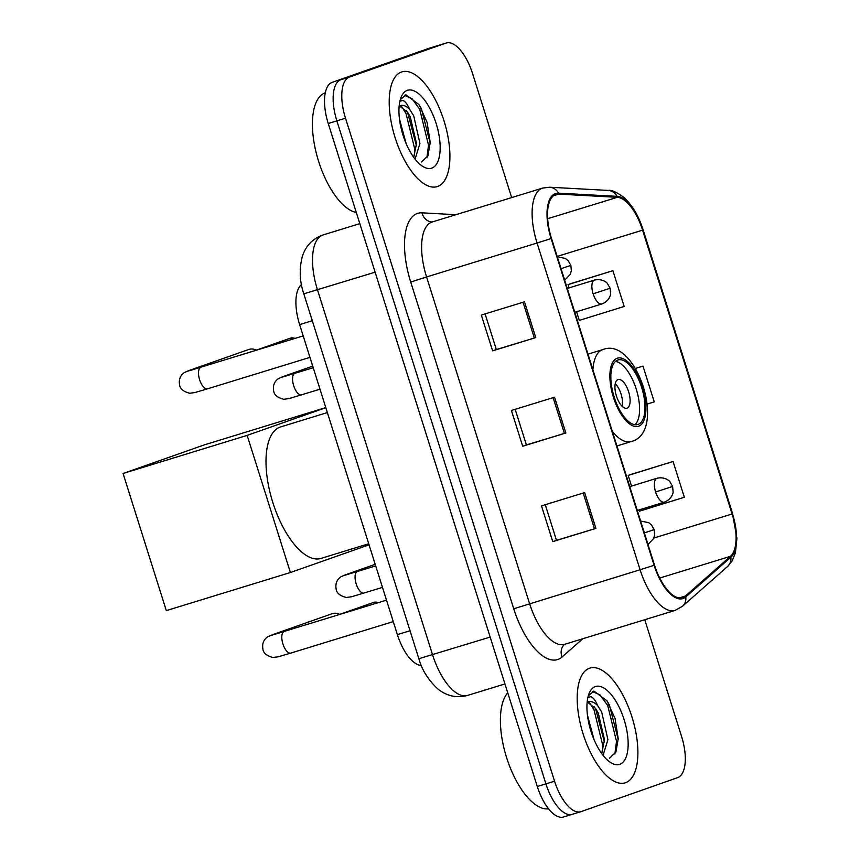 <?xml version="1.0" encoding="UTF-8"?>
<svg xmlns="http://www.w3.org/2000/svg" width="860" height="860" viewBox="0 0 860 860"><rect width="100%" height="100%" fill="white"/><g stroke="black" fill="none" stroke-linecap="round" stroke-linejoin="round"><path stroke-width="1.29" d="M421.292 665.425A37.517 16.146 -107.1 0 1 397.374 634.626L299.635 324.629A37.517 16.146 -107.1 0 1 301.484 284.66M429.29 48.224A37.517 16.146 72.9 0 0 429.022 48.3A37.517 16.146 72.9 0 0 428.753 48.386L332.207 82.367A37.517 16.146 72.9 0 0 328.24 123.507L537.285 786.502A37.517 16.146 72.9 0 0 563.547 817L572.169 814.345A37.517 16.146 72.9 0 0 572.438 814.259M511.668 197.585L472.538 73.498A37.517 16.146 72.9 0 0 446.286 43A37.517 16.146 72.9 0 0 446.017 43.086L349.472 77.067A37.517 16.146 72.9 0 0 345.505 118.207L554.549 781.202L545.917 783.858A37.517 16.146 72.9 0 0 572.169 814.345A37.517 16.146 72.9 0 1 545.917 783.858L336.873 120.862L545.917 783.858L537.285 786.502M349.472 77.067L340.839 79.722A37.517 16.146 72.9 0 0 336.873 120.862A37.517 16.146 72.9 0 1 340.839 79.722L437.385 45.741L332.207 82.367M429.022 48.3L437.654 45.655A37.517 16.146 72.9 0 0 437.385 45.741A37.517 16.146 72.9 0 1 437.654 45.655A37.517 16.146 72.9 0 1 437.923 45.569M625.586 782.697A60.017 25.843 72.9 0 0 632.089 717.369A60.017 25.843 72.9 0 0 589.917 668.08A60.017 25.843 72.9 0 0 589.498 668.22A60.017 25.843 72.9 0 0 582.994 733.548A60.017 25.843 72.9 0 0 625.155 782.837A60.017 25.843 72.9 0 0 625.586 782.697A60.017 25.843 72.9 0 0 632.089 717.369A60.017 25.843 72.9 0 0 589.917 668.08A60.017 25.843 72.9 0 0 589.498 668.22A60.017 25.843 72.9 0 0 582.994 733.548A60.017 25.843 72.9 0 0 625.155 782.837A60.017 25.843 72.9 0 0 625.586 782.697M437.6 186.48A60.017 25.843 72.9 0 0 444.104 121.153A60.017 25.843 72.9 0 0 401.932 71.864A60.017 25.843 72.9 0 0 401.502 72.004A60.017 25.843 72.9 0 0 395.009 137.331A60.017 25.843 72.9 0 0 437.17 186.62A60.017 25.843 72.9 0 0 437.6 186.48A60.017 25.843 72.9 0 0 444.104 121.153A60.017 25.843 72.9 0 0 401.932 71.864A60.017 25.843 72.9 0 0 401.502 72.004A60.017 25.843 72.9 0 0 395.009 137.331A60.017 25.843 72.9 0 0 437.17 186.62A60.017 25.843 72.9 0 0 437.6 186.48M682.797 597.571A40.011 17.221 -107.1 0 1 682.517 597.668A40.011 17.221 -107.1 0 1 654.514 565.138L551.496 238.413A40.011 17.221 -107.1 0 1 556.011 194.435A40.011 17.221 -107.1 0 1 558.731 194.113L617.319 197.316A40.011 17.221 -107.1 0 1 642.603 230.168L732.096 514A40.011 17.221 -107.1 0 1 730.505 556.312L685.442 596.001A40.011 17.221 -107.1 0 1 682.797 597.571M683.098 598.528A41.011 17.662 72.9 0 0 685.807 596.915L730.871 557.226A41.011 17.662 72.9 0 0 732.505 513.861L643.011 230.028A41.011 17.662 72.9 0 0 617.093 196.359L558.505 193.156A41.011 17.662 72.9 0 0 551.088 238.553L654.105 565.289A41.011 17.662 72.9 0 0 683.098 598.528M524.482 301.817L481.32 315.072L492.608 350.848L535.759 337.593L524.482 301.817M485.094 313.911L496.327 349.547L535.759 337.593M496.327 349.536L492.608 350.848M584.639 492.608L541.477 505.863L552.765 541.639L595.916 528.384L584.639 492.608M545.251 504.702L556.484 540.338L595.916 528.384M556.484 540.327L552.765 541.639M554.56 397.212L511.399 410.467L522.687 446.243L565.837 432.988L554.56 397.212M515.172 409.306L526.406 444.942L565.837 432.988M526.406 444.932L522.687 446.243M554.549 781.202A37.517 16.146 72.9 0 0 580.801 811.7A37.517 16.146 72.9 0 0 581.07 811.614L677.615 777.633A37.517 16.146 72.9 0 0 681.582 736.493L644.763 619.727M639.055 509.926L639.453 511.195L684.334 497.263L673.058 461.487L629.907 474.763M569.739 283.95L612.9 270.696L568.019 284.638L569.041 287.896M576.566 311.739L579.296 320.404L624.177 306.472L612.9 270.696M647.225 404.05L654.256 401.867L642.979 366.091L635.454 368.402M642.979 366.091L635.465 368.424M673.058 461.487L628.176 475.429L631.53 486.072M628.176 475.429L630.326 474.612M568.019 284.638L570.169 283.821M507.744 692.827A62.522 26.918 72.9 0 0 508.11 762.1A62.522 26.918 72.9 0 0 548.551 808.819M587.445 715.176L594.109 739.783M587.864 697.567L590.626 696.686C592.981 697.213 595.303 700.158 597.614 705.522A28.262 12.169 72.9 0 0 588.455 701.76A28.262 12.169 72.9 0 0 588.251 701.824A28.262 12.169 72.9 0 0 587.133 702.373M597.614 705.522L601.699 712.026L607.913 739.675L603.053 755.338M587.434 702.19L595.636 708.543L598.28 713.08L604.494 739.804L601.699 753.532M609.493 758.23L615.932 751.995L618.211 738.729L615.05 718.498L606.977 700.814L593.97 691.107L588.283 695.89M593.97 691.107L593.088 691.343M619.791 764.336A40.764 17.555 72.9 0 0 624.102 719.626A40.764 17.555 72.9 0 0 595.281 686.581A40.764 17.555 72.9 0 0 589.025 693.665A40.764 17.555 72.9 0 0 590.766 730.613A40.764 17.555 72.9 0 0 610.052 762.164A40.764 17.555 72.9 0 0 619.791 764.336M592.486 691.591L599.968 694.837L607.719 705.544L616.512 741.395L614.868 754.005M589.466 702.588L594.013 709.758L602.806 745.599L602.451 751.962M606.73 700.448L609.428 705.017L618.211 739.503M594.346 706.769L595.722 709.231L604.451 742.105M603.634 754.693L603.397 755.768M638.066 424.431A33.766 14.534 72.9 0 0 641.721 387.688A33.766 14.534 72.9 0 0 618.007 359.953A33.766 14.534 72.9 0 0 617.759 360.039A33.766 14.534 72.9 0 0 614.104 396.783A33.766 14.534 72.9 0 0 637.819 424.507A33.766 14.534 72.9 0 0 638.066 424.431M634.938 424.722A33.766 14.534 72.9 0 0 636.411 389.623A33.766 14.534 72.9 0 0 615.491 361.404M327.359 412.574L280.596 426.936A68.778 29.605 72.9 0 0 280.102 427.097A68.778 29.605 72.9 0 0 272.652 501.95A68.778 29.605 72.9 0 0 320.973 558.43L368.725 543.756M627.026 408.199A15.007 6.461 72.9 0 0 628.66 391.87A15.007 6.461 72.9 0 0 618.114 379.539A15.007 6.461 72.9 0 0 618.007 379.582A15.007 6.461 72.9 0 0 616.384 395.912A15.007 6.461 72.9 0 0 626.918 408.231A15.007 6.461 72.9 0 0 627.026 408.199M622.231 406.404A15.007 6.461 72.9 0 0 615.255 383.7M123.077 473.484L247.153 435.386L290.39 572.513L166.313 610.611L123.077 473.484L204.379 444.867L325.789 407.586M247.153 435.386L325.822 407.694M369.058 544.821L290.39 572.513M275.318 634.228A11.255 10.159 70.6 0 0 272.341 634.755L331.992 613.76A11.255 10.159 70.6 0 1 332.347 613.642A11.255 10.159 70.6 0 1 339.85 614.47M192.006 369.983A11.255 10.159 70.6 0 0 189.028 370.51L248.68 349.515A11.255 10.159 70.6 0 1 249.034 349.396A11.255 10.159 70.6 0 1 256.527 350.224M325.317 92.783A62.522 26.918 72.9 0 0 325.231 92.805A62.522 26.918 72.9 0 0 316.566 154.22A62.522 26.918 72.9 0 0 356.298 212.474M399.459 118.959L406.124 143.566M399.868 101.34L402.641 100.469C404.985 100.985 407.317 103.931 409.629 109.306A28.262 12.169 72.9 0 0 400.47 105.544A28.262 12.169 72.9 0 0 400.265 105.608A28.262 12.169 72.9 0 0 399.147 106.156M409.629 109.306L413.714 115.81L419.927 143.459L415.068 159.111M399.448 105.973L407.651 112.327L410.285 116.863L416.509 143.588L413.714 157.315M421.507 162.013L427.947 155.778L430.226 142.513L427.065 122.281L418.992 104.597L405.974 94.89L400.287 99.674M405.974 94.89L405.103 95.127M431.806 168.119A40.764 17.555 72.9 0 0 436.117 123.41A40.764 17.555 72.9 0 0 407.296 90.364A40.764 17.555 72.9 0 0 401.029 97.449A40.764 17.555 72.9 0 0 402.781 134.397A40.764 17.555 72.9 0 0 422.066 165.948A40.764 17.555 72.9 0 0 431.806 168.119M404.501 95.374L411.983 98.62L419.734 109.328L428.527 145.179L426.882 157.788M401.48 106.371L406.027 113.541L414.821 149.382L414.466 155.735M418.745 104.232L421.443 108.801L430.215 143.287M406.361 110.553L407.737 113.015L416.466 145.888M415.649 158.476L415.412 159.551M410.037 630.735L397.374 634.626M312.287 320.737L299.635 324.629M321.565 288.455L313.352 290.82M303.806 293.83C299.635 281.629 299.119 269.287 302.225 256.807C305.44 246.411 312.029 239.241 321.995 235.296L323.134 234.92A50.02 21.532 72.9 0 0 322.779 235.038A50.02 21.532 72.9 0 0 317.49 289.885L432.548 654.772A50.02 21.532 72.9 0 0 467.55 695.428C456.671 698.277 446.781 696.116 437.869 688.978C428.28 680.12 421.948 670.037 418.852 658.717L303.806 293.83L375.121 272.19M490.168 637.077L418.852 658.717M328.24 123.507L345.505 118.207M428.753 48.386L446.017 43.086M582.779 638.765L562.064 656.997A62.522 26.918 -107.1 0 1 513.732 608.772L410.714 282.048L426.581 276.952L529.599 603.677A50.02 21.532 72.9 0 0 564.611 644.333L564.59 644.301M410.714 282.048A62.522 26.918 -107.1 0 1 417.326 213.484A62.522 26.918 -107.1 0 1 422.023 212.839L455.961 214.699M431.87 222.095A50.02 21.532 72.9 0 0 426.581 276.952L537.07 243.025A50.02 21.532 -107.1 0 1 542.714 188.06L432.225 221.977A50.02 21.532 72.9 0 0 431.87 222.095M675.455 610.299A50.02 21.532 -107.1 0 1 675.089 610.417L682.432 606.279A12.502 11.083 -131.4 0 0 685.807 596.915M682.432 606.279L727.495 566.589L732.183 560.827L735.44 552.765L736.923 538.199L732.505 513.861M617.093 196.359A12.502 11.148 -86.9 0 0 608.213 190.425L549.615 187.222L542.714 188.06M727.495 566.589A12.502 11.083 -131.4 0 0 730.871 557.226M558.505 193.156A12.502 11.148 -86.9 0 0 549.615 187.222M551.088 238.553L537.07 243.025L640.087 569.75L654.105 565.289M564.611 644.333L675.089 610.417A50.02 21.532 -107.1 0 1 640.087 569.75L513.732 608.772M562.064 656.997A12.502 11.083 48.6 0 1 564.504 644.376M432.128 222.009L432.085 222.009A12.502 11.148 93.1 0 1 422.023 212.839M642.603 230.168L557.162 256.409M617.319 197.316L547.659 218.709M558.731 194.113L553.571 195.704M685.442 596.001L679.153 597.937M730.505 556.312L659.706 578.049M732.096 514L653.858 538.027M553.12 397.653L564.407 433.429M583.198 493.049L594.486 528.825M523.041 302.258L534.329 338.034M617.2 358.244A35.636 15.34 72.9 0 0 613.427 397.331A35.636 15.34 72.9 0 0 638.625 426.216A35.636 15.34 72.9 0 0 642.399 387.14A35.636 15.34 72.9 0 0 617.2 358.244M631.595 441.459A48.139 20.726 -107.1 0 1 631.251 441.567A48.139 20.726 -107.1 0 1 612.374 431.516M592.905 369.779A48.139 20.726 -107.1 0 1 602.645 349.633A48.139 20.726 -107.1 0 1 602.989 349.525L587.982 354.137M644.355 532.931L654.17 529.631L654.643 534.963L653.632 538.543L647.999 544.498M284.273 631.541A11.255 4.848 72.9 0 0 284.187 631.562A11.255 4.848 72.9 0 0 284.112 631.584A11.255 4.848 72.9 0 0 282.714 643.258A11.255 4.848 72.9 0 0 290.798 653.084A11.255 4.848 72.9 0 0 290.873 653.052M339.657 614.373L373.38 602.505A8.127 7.332 70.6 0 1 378.303 602.666M561.032 268.685L570.857 265.385L571.33 270.728L570.32 274.297L564.687 280.252M200.95 367.295A11.255 4.848 72.9 0 0 200.875 367.317A11.255 4.848 72.9 0 0 200.788 367.349A11.255 4.848 72.9 0 0 199.402 379.013A11.255 4.848 72.9 0 0 207.475 388.838A11.255 4.848 72.9 0 0 207.561 388.806M256.344 350.127L290.067 338.26A8.127 7.332 70.6 0 1 294.98 338.421M629.757 486.62L657.018 478.246A12.502 5.386 72.9 0 0 656.933 478.278A12.502 5.386 72.9 0 0 655.61 491.995A12.502 5.386 72.9 0 0 664.361 502.154A12.502 5.386 72.9 0 0 664.447 502.122M655.61 491.995L672.617 486.438L673.101 491.78C673.305 492.543 672.047 499.144 664.361 502.154L637.271 510.474M357.523 571.524A11.255 4.848 72.9 0 0 357.448 571.545A11.255 4.848 72.9 0 0 357.362 571.567A11.255 4.848 72.9 0 0 355.975 583.23A11.255 4.848 72.9 0 0 364.049 593.056A11.255 4.848 72.9 0 0 364.135 593.034M382.485 587.401L351.525 596.765L346.247 597.474C339.904 595.84 336.539 592.991 336.131 588.949C335.26 583.628 336.905 579.554 341.054 576.716L345.602 574.738A11.255 10.159 70.6 0 1 345.946 574.62A11.255 10.159 70.6 0 1 348.579 574.211M567.267 288.444L594.529 280.07A12.502 5.386 72.9 0 0 594.443 280.091A12.502 5.386 72.9 0 0 593.12 293.808A12.502 5.386 72.9 0 0 601.871 303.978A12.502 5.386 72.9 0 0 601.968 303.945M593.12 293.808L610.127 288.261L610.611 293.593C610.815 294.356 609.568 300.968 601.871 303.978L574.781 312.287M295.044 373.337A11.255 4.848 72.9 0 0 294.958 373.358A11.255 4.848 72.9 0 0 294.883 373.39A11.255 4.848 72.9 0 0 293.486 385.054A11.255 4.848 72.9 0 0 301.57 394.88A11.255 4.848 72.9 0 0 301.645 394.847M319.995 389.214L289.046 398.588L283.757 399.298C277.425 397.653 274.05 394.815 273.652 390.762C272.781 385.441 274.415 381.367 278.565 378.529L283.112 376.551A11.255 10.159 70.6 0 1 283.467 376.433A11.255 10.159 70.6 0 1 286.09 376.024M323.134 234.92L359.824 223.654M467.55 695.428L504.949 683.947M732.645 513.785L643.162 229.942C638.679 215.924 632.261 205.088 623.909 197.434C616.738 192.124 611.503 189.791 608.213 190.425M580.801 811.7L572.169 814.345M446.286 43L437.654 45.655M616.932 445.964L631.992 441.331C667.124 431.215 636.432 336.163 602.989 349.525M272.341 634.755L267.804 636.733C263.644 639.571 262.01 643.645 262.88 648.967C263.278 653.009 266.654 655.857 272.986 657.491L278.274 656.793L290.798 653.084L393.278 621.608M271.771 635.228L386.505 600.14M640.592 520.999L648.784 522.729L651.525 525.009L654.17 529.631M373.38 602.505L378.798 602.516M189.028 370.51L184.481 372.488C180.331 375.325 178.697 379.4 179.557 384.721C179.966 388.774 183.33 391.612 189.673 393.256L194.951 392.547L207.475 388.838L309.955 357.373M188.458 370.983L303.193 335.905M557.269 256.753L565.461 258.495L568.202 260.763L570.857 265.385M290.067 338.26L295.485 338.27M345.021 575.2L375.723 565.934M345.602 574.738L375.207 564.311M657.018 478.246C665.103 476.44 669.779 481.191 669.972 481.815L672.617 486.438M282.542 377.024L313.233 367.747M283.112 376.551L312.717 366.134M594.529 280.07C602.613 278.253 607.3 283.004 607.482 283.639L610.127 288.261"/></g></svg>
